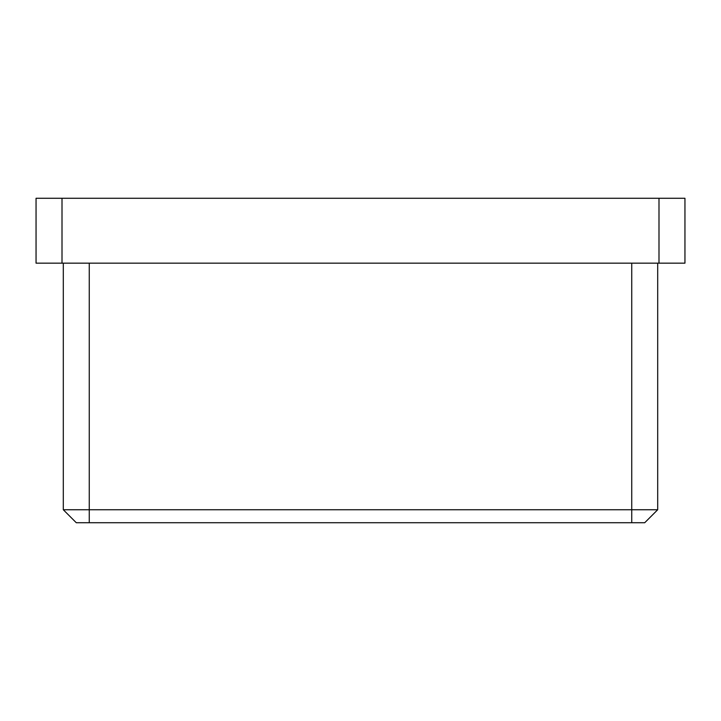 <?xml version="1.0" encoding="UTF-8"?>
<svg xmlns="http://www.w3.org/2000/svg" width="721" height="721" viewBox="0 0 721 721"><rect width="100%" height="100%" fill="white"/><g stroke="black" fill="none" stroke-linecap="round" stroke-linejoin="round"><path stroke-width="1.08" d="M684.95 263.165L658.994 263.165L658.994 198.275L684.95 198.275L684.95 263.165M62.006 263.165L36.05 263.165L36.05 198.275L62.006 198.275L62.006 263.165L658.994 263.165M62.006 198.275L658.994 198.275M657.696 263.165L657.696 509.747L644.718 522.725L76.282 522.725L63.304 509.747L63.304 263.165M63.304 509.747L657.696 509.747M89.26 263.165L89.26 522.725M631.74 522.725L631.74 263.165"/></g></svg>
